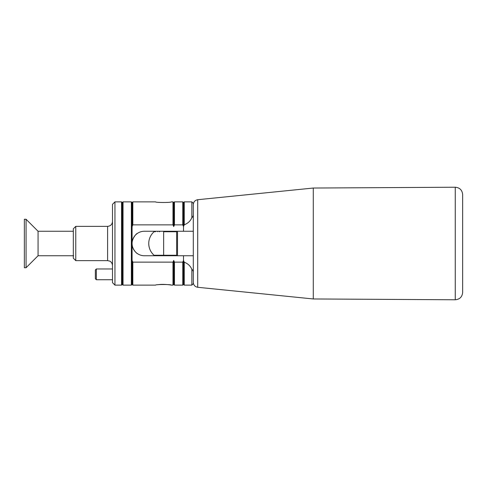 <?xml version="1.0" encoding="UTF-8"?>
<svg xmlns="http://www.w3.org/2000/svg" width="487" height="487" viewBox="0 0 487 487"><rect width="100%" height="100%" fill="white"/><g stroke="black" fill="none" stroke-linecap="round" stroke-linejoin="round"><path stroke-width="0.73" d="M183.508 202.61L182.777 201.874L182.777 224.86L183.508 226.565L183.508 202.61L184.244 201.874L184.244 224.805C188.043 223.29 190.575 220.885 191.835 217.598L191.835 201.874L193.302 203.341L193.302 283.659L191.835 285.126L191.835 269.402C190.569 266.109 188.037 263.704 184.244 262.195L183.508 260.435L182.777 262.14L174.449 262.14L173.713 260.435L172.982 262.14L132.823 262.14L132.087 260.435L132.087 284.39L132.823 285.126L155.609 285.126C155.122 284.323 171.753 284.317 171.278 285.126C171.643 284.974 162.384 283.805 157.891 284.755M95.361 269.944L95.361 278.759L96.341 279.739L96.341 268.964L95.361 269.944M157.77 255.742L157.77 255.255M157.77 231.745L157.77 231.258M159.444 255.742L159.444 255.255M159.444 231.745L159.444 231.258M172.982 201.874L172.982 224.86L173.713 226.565L173.713 202.61L172.982 201.874L171.278 201.874C171.765 202.683 155.128 202.683 155.609 201.874L132.823 201.874L132.823 224.86L132.087 226.565L132.087 260.435M159.645 255.742L159.645 255.255M159.645 231.745L159.645 231.258M184.244 224.805L183.508 226.565L183.508 231.258L193.302 231.258M183.508 231.258L144.329 231.258A12.242 12.242 0 0 0 132.087 243.5A12.242 12.242 0 0 0 144.329 255.742L183.508 255.742L183.508 284.39L184.244 285.126L191.835 285.126M191.835 269.402C192.876 270.084 193.369 271.229 193.302 272.836M193.302 255.742L183.508 255.742M121.561 243.5L121.561 285.126L114.95 285.126L114.95 201.874L121.561 201.874L121.561 243.5M114.95 201.874L112.497 204.321L112.497 282.679L114.95 285.126M123.028 243.5L123.028 285.126L131.356 285.126L131.356 201.874L123.028 201.874L123.028 243.5M184.244 262.195L184.244 285.126M137.139 253.404C136.08 252.796 134.881 251.42 133.541 249.283M132.787 247.566C129.731 240.694 136.488 233.176 137.444 233.376L136.372 234.198M132.33 241.083C130.571 247.792 136.731 253.642 137.444 253.624M176.653 231.258L176.653 255.742L176.653 231.258M154.872 231.745L154.069 231.745A15.669 15.669 0 0 0 154.044 255.255C150.605 252.096 148.839 248.181 148.754 243.512M176.653 255.255L154.872 255.255M176.653 231.745L163.656 231.745L163.656 255.255L154.044 255.255M182.777 224.86L174.449 224.86L173.713 226.565M172.982 224.86L132.823 224.86M193.302 214.164C193.369 215.771 192.882 216.916 191.835 217.598M182.777 262.14L182.777 285.126L183.508 284.39M121.561 201.874L122.292 202.61L122.292 284.39L121.561 285.126M132.823 201.874L132.087 202.61L132.087 226.565M132.823 262.14L132.823 285.126M112.497 221.463C112.211 224.44 110.579 226.071 107.603 226.358L107.603 260.642L109.654 261.093C109.819 261.075 112.223 262.17 112.497 265.537M173.713 260.435L173.713 284.39L174.449 285.126L182.777 285.126M174.449 262.14L174.449 285.126M173.713 202.61L174.449 201.874L174.449 224.86M172.982 262.14L172.982 285.126L171.278 285.126M24.35 267.74L24.35 219.26L26.067 219.26L26.067 267.74L24.35 267.74M26.067 219.26L38.065 231.258L38.065 255.742L26.067 267.74M38.065 255.742L73.653 255.742M193.302 282.411C193.528 285.163 195.001 286.782 197.71 287.287L313.287 298.963L455.26 299.773L455.26 187.227C459.746 187.641 462.206 190.088 462.65 194.569L462.65 292.431C462.206 296.912 459.746 299.359 455.26 299.773M197.71 287.287L197.71 199.713L313.287 188.037L313.287 298.963M75.771 226.358L75.771 260.642L73.324 258.189L73.324 228.811L75.771 226.358L107.603 226.358M75.771 260.642L107.603 260.642M177.512 255.742L177.512 231.258M184.244 201.874L191.835 201.874M132.087 202.61L131.356 201.874M132.087 284.39L131.356 285.126M122.292 284.39L123.028 285.126M122.292 202.61L123.028 201.874M38.065 231.258L73.324 231.258M155.609 231.258L155.609 231.745M155.609 255.255L155.609 255.742M171.278 231.258L171.278 231.745M171.278 255.255L171.278 255.742M313.287 188.037L455.26 187.227M197.71 199.713C195.001 200.218 193.528 201.837 193.302 204.589M173.713 284.39L172.982 285.126M112.497 268.964L96.341 268.964M112.497 279.739L96.341 279.739M174.449 201.874L182.777 201.874"/></g></svg>
